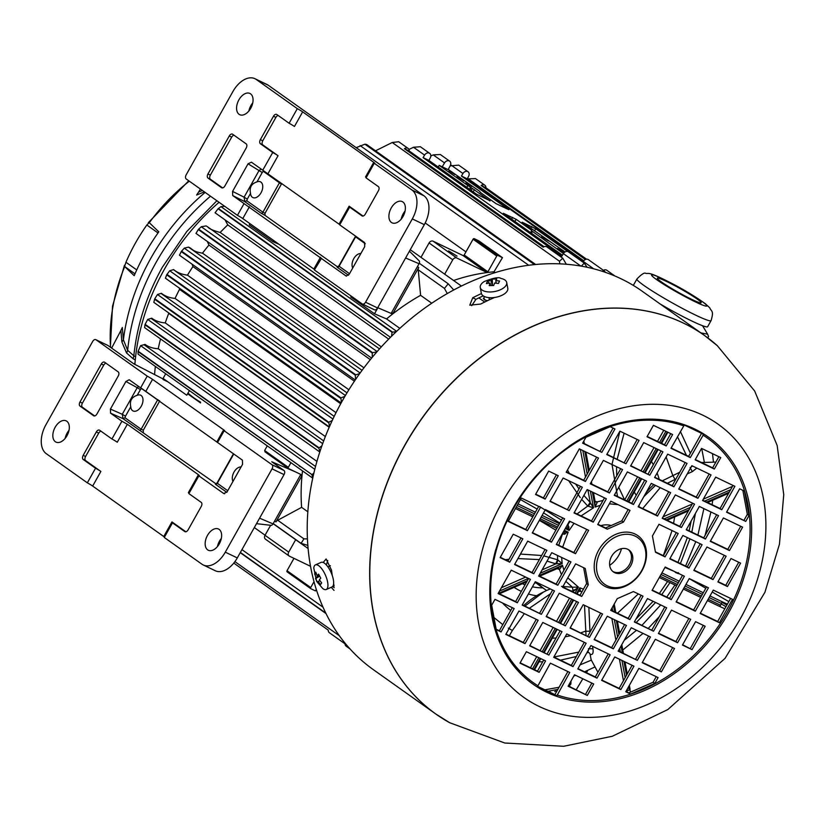 <?xml version="1.0" encoding="UTF-8"?>
<svg xmlns="http://www.w3.org/2000/svg" width="825" height="825" viewBox="0 0 825 825"><rect width="100%" height="100%" fill="white"/><g stroke="black" fill="none" stroke-linecap="round" stroke-linejoin="round"><path stroke-width="1.24" d="M134.888 364.403A199.103 156.678 -54.6 0 1 219.079 202.3M307.869 545.397L301.104 543.366L303.909 538.838L307.467 538.911M485.946 187.791L481.13 185.481A3.97 3.125 -54.6 0 1 484.822 185.213A3.97 3.125 -54.6 0 1 485.946 187.791L586.544 259.205M585.42 259.524L481.13 185.481M484.822 185.213L475.499 178.592L467.352 178.891M448.986 170.94L454.771 174.498L448.986 170.94M457.029 176.643L463.97 180.912L457.029 176.643M465.908 182.954L471.694 186.512L465.908 182.954M541.643 236.723L548.584 240.993L541.643 236.723M564.527 252.295L557.442 248.48L564.279 252.502M581.336 266.145L584.255 263.082L568.456 251.873A4.001 3.145 125.4 0 0 563.362 253.636L561.856 256.163L423.07 157.627L424.576 155.11A4.001 3.145 -54.6 0 1 429.681 153.347A4.001 3.145 -54.6 0 1 430.217 157.967L428.918 160.432L423.07 157.627M584.255 263.082L587.08 267.259M563.413 253.553L531.671 230.845L530.65 232.66L531.743 230.371L516.233 219.368L503.405 213.314A67.99 5.62 29.3 0 1 503.343 213.273L562.413 255.214M516.233 219.368L514.81 221.409M614.862 275.983L606.818 270.27A4.001 3.145 125.4 0 0 603.436 270.322M534.322 230.835L535.879 228.886L522.173 222.214L565.032 251.945M567.775 251.532L535.858 228.865A76.601 6.332 29.3 0 1 535.879 228.886M601.972 271.198L604.158 270.847L588.421 259.669A4.001 3.156 125.4 0 0 583.316 261.442L582.904 262.133M604.158 270.847L605.56 272.394M409.231 150.985L404.405 148.675A3.97 3.125 -54.6 0 1 408.097 148.407A3.97 3.125 -54.6 0 1 409.231 150.985L544.067 246.727M559.762 263.835L559.484 261.236L562.774 258.225L546.872 246.933A3.97 3.125 125.4 0 0 543.19 247.201L404.405 148.675M398.712 141.745L392.236 142.498L375.509 150.81M562.774 258.225L566.321 264.237M534.487 264.588L364.918 144.2L356.183 147.665M535.611 264.474L366.599 144.478L364.949 144.22M224.72 206.302L220.956 206.632L218.078 208.766L215.078 212.788L390.452 337.312M391.545 336.229L392.03 332.269L396.382 331.547M372.261 357.308L372.271 353.038L198.309 229.536L196.01 233.403M388.668 339.116L227.762 224.885A195.102 153.532 -54.6 0 0 220.182 232.464C213.293 230.629 209.189 228.824 207.869 227.04L206.178 225.906L201.31 226.762L198.639 229.164L372.591 352.667L376.839 351.924M370.343 359.648L208.942 245.056A195.102 153.532 -54.6 0 0 202.486 253.172C191.947 251.419 193.04 249.047 188.523 247.118L184.274 248.16L181.252 251.584L179.468 255.214M355.616 379.428L355.204 375.086L359.731 373.55M354.41 381.222L192.937 266.578A195.102 153.532 -54.6 0 0 187.481 275.168C181.809 274.447 177.189 272.59 173.621 269.6L169.682 270.755L166.691 274.818L165.433 278.211L341.158 402.961M341.385 402.548L340.911 397.856L344.891 396.392M340.704 403.776L179.53 289.348A195.102 153.532 -54.6 0 0 175.065 298.413C169.599 297.918 165.031 296.206 161.37 293.287L157.482 294.504L154.791 298.733L153.801 302.332L329.34 426.958M329.474 426.649L328.752 422.235L332.269 420.461M319.914 451.729L318.924 448.295L144.973 324.792L144.623 327.618L319.822 452.007M329.196 427.288L168.713 313.356A195.102 153.532 -54.6 0 0 165.258 322.905C159.782 322.482 155.286 320.915 151.779 318.192L147.716 319.44L145.118 324.328L319.079 447.831L321.905 445.851M160.524 338.91A195.102 153.532 -54.6 0 0 158.245 348.748C152.996 348.459 148.603 347.005 145.066 344.407L140.601 345.654L138.136 351.223L312.087 474.726L313.964 472.828M312.087 474.726L138.053 351.636L138.074 354.142L312.747 478.16M312.819 477.83L312.005 475.128M179.53 289.348L179.283 288.049M208.942 245.056L207.271 241.426M227.762 224.885L225.05 219.883M431.733 303.218L420.595 295.319A195.102 153.532 125.4 0 0 386.554 318.924L399.826 328.35M385.574 311.035L390.576 313.17M391.648 312.541L392.948 313.459L418.729 267.527L417.429 266.599M420.595 295.319L418.254 269.837A3.362 2.65 -54.6 0 1 418.729 267.527M392.948 313.459A1.011 0.794 -54.6 0 1 391.731 313.995M378.046 307.828A1.011 0.794 125.4 0 0 377.561 308.313L377.417 308.21M351.254 296.144L350.8 296.959L374.498 313.778L377.561 308.313M374.498 313.778L386.554 318.924M249.934 223.657L249.253 224.864L272.951 241.684L273.632 240.477M447.274 293.545L444.438 288.42L418.254 269.837M444.438 288.42L448.233 283.8L453.719 289.967M278.922 244.241L272.951 241.684M457.05 256.111L448.604 250.913L457.05 256.111M444.685 274.178L452.76 259.782A3.362 2.65 -54.6 0 1 456.802 258.008L486.688 272.343A1.011 0.794 125.4 0 0 487.895 271.817L496.753 256.028A1.011 0.794 -54.6 0 1 497.97 255.492L502.456 257.647L478.768 240.828L474.272 238.672A1.011 0.794 125.4 0 0 473.065 239.209L464.207 254.987A1.011 0.794 -54.6 0 1 462.99 255.523L433.115 241.189A3.362 2.65 125.4 0 0 429.072 242.963L420.998 257.359M495.134 272.601L494 271.796L502.456 257.647M494 271.796A195.102 153.532 125.4 0 0 453.575 280.49M465.95 251.883L425.205 222.956M420.379 146.747L413.521 147.263L408.942 149.449M444.541 162.917A4.001 3.156 -54.6 0 1 449.646 161.143A4.001 3.156 -54.6 0 1 450.254 165.66L448.15 169.661L442.21 166.805L444.541 162.917L433.228 154.883L430.805 156.018M449.646 161.143L440.313 154.512L433.228 154.883M458.721 165.134L450.12 165.897M462.949 173.518A4.001 3.145 -54.6 0 1 468.043 171.744A4.001 3.145 -54.6 0 1 468.641 176.251L467.28 178.839L461.433 176.034L462.949 173.518L451.378 165.309M480.14 192.277L495.98 203.61L508.798 209.663A76.601 6.332 29.3 0 1 508.87 209.705L461.433 176.034M448.264 169.434L479.748 191.39L480.315 192.472M469.549 189.276L470.59 187.419L439.178 165.361L442.21 166.805M439.178 165.361L438.23 167.042M489.947 200.96L472.302 188.399L471.168 190.431M474.53 189.76L473.076 191.782M428.918 160.432L476.345 194.102L490.04 200.764M467.28 178.839L583.419 261.288M470.59 187.419L472.302 188.399M345.046 643.851A4.001 3.145 125.4 0 0 346.191 646.212L350.058 648.966M233.784 563.083L328.278 630.166A3.97 3.125 125.4 0 0 329.402 632.744L345.139 643.923L344.438 642.397M346.088 644.408L345.139 643.913M325.823 613.13L240.364 552.451M293.958 558.35L287.028 570.714A1.011 0.794 125.4 0 0 287.255 571.942L310.778 588.637M316.274 589.318L315.439 590.917L310.942 588.761A1.011 0.794 -54.6 0 1 310.716 587.534L314.026 581.646M310.561 566.311L289.472 556.194A3.362 2.65 -54.6 0 1 289.162 556.019A3.362 2.65 -54.6 0 1 288.709 552.121L295.68 539.705M270.641 525.278L265.021 535.301A3.362 2.65 125.4 0 0 265.475 539.199A3.362 2.65 125.4 0 0 265.774 539.375M254.327 527.567L265.073 535.198M154.564 374.56A195.102 153.532 -54.6 0 1 155.368 366.424M165.701 373.756L163.082 378.427L186.77 395.247L189.389 390.586M267.248 445.851L264.629 450.522L288.317 467.342L290.936 462.67M274.653 521.018L275.952 521.936L301.733 476.004A1.011 0.794 -54.6 0 0 301.507 474.777L288.544 468.559L264.856 451.739L269.455 453.946M301.733 476.004L300.434 475.076M167.908 381.862L163.309 379.644A1.011 0.794 -54.6 0 1 163.082 378.427M174.023 377.169L176.674 378.582M275.952 521.936A3.362 2.65 -54.6 0 1 277.726 520.255L301.61 507.354L307.859 511.789M302.517 470.9A195.102 153.532 125.4 0 0 301.61 507.354M301.909 467.497L299.258 466.084M288.317 467.342A1.011 0.794 125.4 0 0 288.544 468.559M303.909 538.838L277.726 520.255M142.756 354.967L143.292 355.07A197.67 155.554 -54.6 0 1 143.313 354.905M149.758 359.473L143.292 355.07M197.722 393.989L200.362 395.402M278.211 450.677L275.571 449.264M192.937 266.578L192.101 264.186M565.187 533.971L566.342 531.919M567.889 529.155L569.095 527.02M658.041 279.293A25.162 2.083 -150.7 0 1 657.288 278.149A25.162 2.083 -150.7 0 1 680.254 288.647A25.162 2.083 -150.7 0 1 701.178 302.775A25.162 2.083 -150.7 0 1 681.636 294.164A25.162 2.083 -150.7 0 1 658.041 279.293M633.518 285.532A42.518 3.517 -150.7 0 1 633.497 285.089L636.91 279.005C641.572 274.168 644.542 272.302 645.81 273.384C649.409 273.9 647.811 270.971 673.21 284.13C684.688 290.142 695.372 296.66 705.272 303.672L709.696 307.756C711.387 311.809 714.13 310.396 711.067 320.626A42.518 3.517 -150.7 0 1 678.037 306.075A42.518 3.517 -150.7 0 1 638.168 280.943A42.518 3.517 -150.7 0 1 636.91 279.005M711.067 320.626L707.654 326.7A42.518 3.517 -150.7 0 1 660.021 303.889M702.529 325.71L707.613 334.177L708.562 336.487L707.788 337.868M707.613 334.177L700.879 332.898M145.262 253.172A183.191 144.158 125.4 0 0 134.197 275.694L124.596 266.465L125.947 262.257A164.825 129.711 -54.6 0 1 135.393 243.148A164.825 129.711 -54.6 0 1 146.84 225.008L149.212 222.616L158.802 231.846A183.191 144.158 125.4 0 0 145.262 253.172M205.136 192.411A191.379 150.604 125.4 0 0 150.738 258.411A191.379 150.604 125.4 0 0 123.399 339.797L127.648 350.336L133.846 355.802M204.383 191.864L196.639 195.04L198.567 192.091L202.403 190.462M216.892 200.743L186.801 231.485L162.339 267.259C146.448 295.835 136.95 325.349 133.846 355.812L133.114 358.751L126.514 352.935L121.883 341.921L120.904 330.485L122.317 327.484L123.399 339.797M134.31 364.103L135.022 362.732M133.846 355.812L135.599 356.792M121.883 341.921L123.358 340.013M120.904 330.485L111.643 348.109M200.392 189.038L198.567 192.091M280.448 287.853A30.607 24.09 125.4 0 0 280.242 287.1M276.22 284.852A30.607 24.09 125.4 0 0 276.014 284.099M188.75 180.768L148.325 222.688L149.212 222.616M249.954 266.197A40.538 31.897 -54.6 0 1 250.501 265.98M290.472 294.36A40.538 31.897 -54.6 0 1 290.452 294.948M232.619 134.238L246.159 143.859A3.362 2.052 115.6 0 1 246.211 147.984L224.885 185.986A3.362 2.052 115.6 0 1 221.739 187.811A3.362 2.052 115.6 0 1 221.554 187.708L208.013 178.097A3.362 2.052 115.6 0 1 207.962 173.972L229.288 135.96A3.362 2.052 115.6 0 1 232.433 134.135A3.362 2.052 115.6 0 1 232.619 134.238M222.626 187.914L210.406 179.242A3.362 2.052 115.6 0 1 210.354 175.117L231.691 137.115A3.362 2.052 115.6 0 1 233.949 135.187M314.593 269.6A6.724 0.557 29.3 0 0 313.851 269.043L242.777 218.573A6.724 0.557 29.3 0 0 237.445 215.346L186.213 178.973A3.362 2.052 115.6 0 1 186.161 174.848L232.918 91.534A23.543 14.396 115.6 0 1 254.946 78.715A23.543 14.396 115.6 0 1 256.255 79.478L297.32 108.642A6.724 0.557 -150.7 0 1 302.651 111.87L373.735 162.329A6.724 0.557 -150.7 0 1 374.798 163.329A6.724 0.557 -150.7 0 1 374.261 163.267L366.063 177.88L378.366 186.615A3.362 2.052 115.6 0 1 378.417 190.74L365.289 214.129A3.362 2.052 115.6 0 1 362.144 215.954A3.362 2.052 115.6 0 1 361.958 215.851L349.656 207.116L339.704 224.864L364.578 242.519L364.722 246.634L349.233 274.22L346.149 276.035L232.722 195.566L244.798 201.63L244.097 197.185L247.314 199.103L246.799 200.743L244.798 201.63L260.927 213.087A1.681 1.32 125.4 0 0 262.928 212.19L265 213.324L265.031 215.387L337.507 266.836M232.722 195.566L232.578 191.4L248.057 163.804L251.419 162.185L339.797 224.678M265.031 215.387L260.927 213.087M374.261 163.267L411.953 190.018A23.543 14.396 115.6 0 1 412.314 218.893L365.558 302.208A3.362 2.052 115.6 0 1 362.412 304.043A3.362 2.052 115.6 0 1 362.227 303.93L314.387 269.971L321.513 258.266M237.445 215.346L244.035 203.6M419.007 260.7A2.465 1.506 -64.4 0 1 419.131 260.803A2.465 1.506 -64.4 0 1 419.048 263.722L391.153 313.418L377.716 307.694M254.946 78.715L266.949 84.47A23.543 14.396 115.6 0 1 268.249 85.233L423.947 195.773A23.543 14.396 115.6 0 1 424.318 224.648L377.561 307.962A3.362 2.052 115.6 0 1 374.416 309.798A3.362 2.052 115.6 0 1 374.23 309.684L362.618 304.116M267.97 173.673L278.046 155.719A6.724 0.557 29.3 0 0 272.714 152.491L260.411 143.756A3.362 2.052 115.6 0 1 260.36 139.631L273.488 116.242A3.362 2.052 115.6 0 1 276.633 114.407A3.362 2.052 115.6 0 1 276.818 114.52L289.121 123.255A6.724 0.557 -150.7 0 1 294.453 126.483L302.651 111.87M289.121 123.255L297.32 108.642M278.046 155.719L262.814 144.911A3.362 2.052 115.6 0 1 262.762 140.786L275.89 117.398A3.362 2.052 115.6 0 1 278.149 115.469M349.656 207.116A6.724 0.557 29.3 0 0 350.192 207.178A6.724 0.557 29.3 0 0 349.13 206.188L339.054 224.132M363.031 216.057L349.13 206.188M373.735 162.329L365.537 176.952A6.724 0.557 -150.7 0 1 366.269 177.519M262.752 170.228L272.714 152.491M250.738 108.271A11.777 7.198 115.6 0 1 239.724 114.685A11.777 7.198 115.6 0 1 238.332 100.949A11.777 7.198 115.6 0 1 249.913 93.452A11.777 7.198 115.6 0 1 250.738 108.271M403.064 216.408A11.777 7.198 115.6 0 1 392.04 222.822A11.777 7.198 115.6 0 1 390.648 209.096A11.777 7.198 115.6 0 1 402.229 201.589A11.777 7.198 115.6 0 1 403.064 216.408M263.577 170.754L262.247 172.487L259.029 170.569L261.133 169.073M281.872 183.532L281.366 184.161L279.438 182.779A1.681 1.32 125.4 0 0 279.685 181.985M352.729 267.991A8.745 5.352 115.6 0 1 353.77 258.648A8.745 5.352 115.6 0 1 360.824 253.574M365.289 243.736L355.596 236.847L339.085 266.269L349.542 273.683M339.467 266.186L339.085 266.269A1.681 1.32 -54.6 0 1 337.085 267.156L348.47 275.241M265 213.324L281.366 184.161M256.967 181.892A8.745 5.352 115.6 0 1 260.411 181.799A8.745 5.352 115.6 0 1 260.896 182.078A8.745 5.352 115.6 0 1 261.247 192.4A8.745 5.352 115.6 0 1 252.852 197.567A8.745 5.352 115.6 0 1 250.522 193.38C249.284 187.461 251.429 183.624 256.967 181.892L262.247 172.487M405.075 211.035A11.777 7.198 -64.4 0 0 401.198 219.13M252.759 102.898A11.777 7.198 -64.4 0 0 248.872 110.993M609.675 565.321A23.884 18.789 125.4 0 0 621.503 548.656A23.884 18.789 -54.6 0 1 609.675 565.321M611.15 525.535A23.884 18.789 125.4 0 0 600.796 525.659A23.884 18.789 -54.6 0 1 611.15 525.535M295.195 298.32A31.958 25.152 -54.6 0 1 295.907 298.227M319.873 315.233A31.958 25.152 -54.6 0 1 320.007 315.944M319.925 580.676L318.202 581.429L320.512 584.595L321.657 582.935L319.347 579.769L320.77 578.17L318.563 574.128L317.14 575.726L315.769 572.148L314.624 573.808L315.996 577.387L319.44 575.871M316.346 573.911L314.624 573.808M319.636 576.232L315.511 578.572L317.718 582.615L318.202 581.429M318.955 574.932L317.14 575.726M326.236 589.514L331.949 587.008A13.458 5.032 -113.7 0 0 331.155 572.663A13.458 5.032 -113.7 0 0 321.142 562.361L315.428 564.867A13.458 5.032 -113.7 0 0 313.778 568.054L316.614 581.357L322.781 588.565A13.458 5.032 -113.7 0 0 326.236 589.514A13.458 5.032 -113.7 0 0 325.442 575.169A13.458 5.032 -113.7 0 0 315.428 564.867M315.511 578.572L315.996 577.387M327.772 560.474L326.349 564.939M323.183 562.464L326.123 558.968L331.557 570.271A232.103 182.645 125.4 0 0 332.258 575.499M494.598 297.464A232.103 182.645 125.4 0 0 480.655 304.054L469.786 305.178L472.715 297.773A232.103 182.645 -54.6 0 1 481.408 293.566M472.715 297.773L475.932 299.32L471.714 305.673M483.233 295.866A228.731 180.005 125.4 0 0 475.932 299.32M537.446 686.678L550.388 663.166L569.745 672.447L556.792 695.96L537.446 686.678M567.878 671.55L554.926 694.629L556.792 695.96M554.926 694.629L537.518 686.287M562.732 517.894L549.78 540.973L532.445 532.661M551.471 542.169L532.269 532.96L545.397 509.582L564.599 518.791L551.471 542.169L549.78 540.973M553.678 657.319L566.796 633.93L586.152 643.211L573.024 666.6L553.678 657.319M584.286 642.324L571.333 665.404L573.024 666.6M571.333 665.404L553.843 657.009L578.799 652.101M676.118 601.961L689.246 578.572L708.438 587.782L695.32 611.17L676.118 601.961M706.582 586.884L693.629 609.964L695.32 611.17M693.629 609.964L676.294 601.652M652.07 590.422L665.187 567.033L684.389 576.242L671.261 599.631L652.07 590.422M682.523 575.355L669.57 598.434L671.261 599.631M669.57 598.434L652.235 590.112M586.781 529.433L573.829 552.513L556.493 544.191M575.52 553.709L556.328 544.5L569.446 521.111L588.648 530.32L575.52 553.709L573.829 552.513M628.289 549.553A13.458 10.591 -54.6 0 1 628.485 566.146A13.458 10.591 -54.6 0 1 612.758 571.436M627.763 549.285A13.458 10.591 -54.6 0 1 628.99 550.007A13.458 10.591 -54.6 0 1 629.836 567.105A13.458 10.591 -54.6 0 1 613.418 571.942A13.458 10.591 -54.6 0 1 612.067 555.596A13.458 10.591 -54.6 0 1 627.763 549.285M635.147 536.126A28.597 22.502 -54.6 0 1 631.898 581.873A28.597 22.502 -54.6 0 1 596.568 564.929A28.597 22.502 -54.6 0 1 635.147 536.126M635.126 534.064A30.277 23.822 -54.6 0 1 631.682 582.502A30.277 23.822 -54.6 0 1 594.268 564.558A30.277 23.822 -54.6 0 1 635.126 534.064M610.83 501.177L630.022 510.386L623.463 522.081L607.303 529.176L597.702 524.566L610.83 501.177M623.463 522.081L621.772 520.884L605.612 527.969L607.303 529.176M605.612 527.969L597.877 524.257M628.155 509.489L621.772 520.884M676.325 532.599L663.372 555.679L665.063 556.875L655.473 552.276L652.431 535.972L658.989 524.288L678.191 533.497L665.063 556.875M663.372 555.679L655.39 551.842M641.149 595.289L628.196 618.368L610.861 610.057M629.887 619.565L610.686 610.356L617.255 598.661L633.414 591.577L643.015 596.176L629.887 619.565L628.196 618.368M585.245 568.477L588.287 584.77L581.718 596.465L562.526 587.256L575.644 563.867L585.245 568.477M588.287 584.77L586.585 583.574L580.027 595.258L562.691 586.946M580.027 595.258L581.718 596.465M583.636 567.703L586.585 583.574M716.678 514.748L703.725 537.828L705.416 539.024L686.225 529.815L699.342 506.437L718.544 515.635L705.416 539.024M703.725 537.828L686.39 529.516M700.219 543.778L687.266 566.857L688.968 568.064L669.766 558.855L682.883 535.466L692.247 539.952L702.085 544.675L688.968 568.064M687.266 566.857L669.941 558.546M653.534 631.187L634.342 621.978L647.46 598.589L666.662 607.798L653.534 631.187L634.507 621.668M664.795 606.911L651.843 629.991M637.343 660.351L618.142 651.142L631.259 627.753L650.461 636.962L637.343 660.351L618.317 650.832M648.594 636.065L635.642 659.144M624.597 624.556L611.645 647.635L594.309 639.323M613.336 648.832L594.144 639.623L607.262 616.244L626.464 625.453L613.336 648.832L611.645 647.635M589.432 637.364L570.075 628.083L583.203 604.694L602.549 613.986L589.432 637.364L570.25 627.784M600.693 613.088L587.74 636.168M565.362 625.824L546.171 616.615L559.288 593.227L578.49 602.436L565.362 625.824L546.336 616.306M576.623 601.549L563.671 624.628M522.173 605.107L535.291 581.718L554.493 590.927L541.365 614.316L522.173 605.107M541.365 614.316L522.338 604.797M552.626 590.03L539.674 613.109M538.622 576.077L551.75 552.688L570.952 561.897L557.824 585.276L538.622 576.077M569.085 561L556.132 584.079L538.797 575.768M556.132 584.079L557.824 585.276M574.056 512.944L587.173 489.555L606.375 498.764L593.247 522.153L574.056 512.944M604.508 497.877L591.556 520.957L593.247 522.153M591.556 520.957L574.221 512.634M603.374 460.402L622.576 469.611L609.448 492.999L590.246 483.79L603.374 460.402M620.709 468.713L607.757 491.793L609.448 492.999M607.757 491.793L590.422 483.481M627.371 471.91L646.573 481.119L633.445 504.508L614.254 495.299L627.371 471.91M644.707 480.222L631.754 503.302L633.445 504.508M631.754 503.302L614.419 494.99M668.766 491.762L655.823 514.852L657.515 516.048L638.158 506.767L651.286 483.378L670.632 492.659L657.515 516.048M655.823 514.852L638.333 506.457M687.431 516.811L681.419 527.515L662.217 518.306L675.345 494.918L694.547 504.127L687.431 516.811M692.68 503.24L679.728 526.319L662.393 517.997M679.728 526.319L681.419 527.515M654.565 477.531L667.693 454.142L687.039 463.423L673.912 486.812L654.565 477.531M685.173 462.536L672.22 485.616L654.741 477.221M672.22 485.616L673.912 486.812M590.917 645.552L610.118 654.761L596.991 678.14L577.799 668.931L590.917 645.552M608.252 653.864L595.299 676.943L577.964 668.632M595.299 676.943L596.991 678.14M614.759 656.978L633.961 666.188L620.833 689.576L601.631 680.367L614.759 656.978M632.094 665.301L619.142 688.38L620.833 689.576M619.142 688.38L601.807 680.058M642.19 662.671L655.318 639.292L674.52 648.491L661.392 671.88L642.19 662.671M672.653 647.604L659.701 670.684L642.366 662.372M659.701 670.684L661.392 671.88M671.519 610.129L690.711 619.338L677.593 642.727L658.391 633.518L671.519 610.129M688.854 618.441L675.902 641.52L658.567 633.208M675.902 641.52L677.593 642.727M682.44 645.057L695.568 621.668L705.169 626.268L692.041 649.657L682.44 645.057M692.041 649.657L682.615 644.748M703.302 625.381L690.35 648.46M700.167 613.501L713.295 590.112L732.497 599.321L719.369 622.71L700.167 613.501M730.63 598.424L717.678 621.503L719.369 622.71M717.678 621.503L700.342 613.192M738.726 562.248L725.773 585.327L718.039 581.615M727.464 586.534L717.874 581.924L730.991 558.535L740.592 563.145L727.464 586.534L725.773 585.327M693.815 570.395L706.942 547.006L726.144 556.215L713.017 579.604L693.815 570.395M724.278 555.318L711.325 578.397L693.99 570.085M711.325 578.397L713.017 579.604M710.273 541.355L723.401 517.966L742.593 527.175L729.475 550.564L710.273 541.355M740.737 526.278L727.784 549.368L710.449 541.045M727.784 549.368L729.475 550.564M733.023 485.44L720.07 508.52L702.735 500.208M721.762 509.716L702.57 500.507L715.688 477.128L734.889 486.338L721.762 509.716L720.07 508.52M678.727 489.081L691.855 465.692L711.047 474.901L697.929 498.29L678.727 489.081M709.18 474.004L696.228 497.083L678.903 488.771M696.228 497.083L697.929 498.29M649.791 475.2L630.599 465.991L643.717 442.602L662.918 451.811L649.791 475.2L630.764 465.682M661.052 450.914L648.099 473.993M625.958 463.763L606.757 454.554L619.884 431.166L639.076 440.375L625.958 463.763L606.932 454.245M637.209 439.488L624.257 462.567M596.661 457.174L583.708 480.253L585.399 481.46L566.197 472.251L579.325 448.862L598.517 458.071L585.399 481.46M583.708 480.253L566.373 471.941M569.198 510.613L549.997 501.404L563.124 478.026L582.326 487.235L569.198 510.613L550.172 501.105M580.46 486.338L567.507 509.417M556.401 474.798L543.448 497.877L545.15 499.084L535.549 494.474L548.666 471.085L558.267 475.695L545.15 499.084M543.448 497.877L535.714 494.165M538.673 506.354L525.721 529.433L508.396 521.122M527.423 530.64L508.221 521.431L521.338 498.042L540.54 507.251L527.423 530.64L525.721 529.433M513.243 534.218L522.844 538.818L509.716 562.207L500.125 557.607L513.243 534.218M520.977 537.921L508.025 561.01L500.29 557.298M508.025 561.01L509.716 562.207M545.036 549.46L532.084 572.54L514.748 564.228M533.775 573.746L514.573 564.537L527.701 541.148L546.893 550.357L533.775 573.746L532.084 572.54M528.577 578.5L515.625 601.58L498.29 593.268M517.316 602.776L498.114 593.567L511.242 570.178L530.444 579.387L517.316 602.776L515.625 601.58M518.946 611.026L538.148 620.235L525.02 643.624L505.828 634.415L518.946 611.026M536.281 619.338L523.328 642.417L505.993 634.105M523.328 642.417L525.02 643.624M542.788 622.462L561.99 631.672L548.862 655.06L529.66 645.851L542.788 622.462M548.862 655.06L529.836 645.542M560.123 630.774L547.171 653.854M703.622 434.321L690.319 457.576L670.972 448.295L684.265 425.03L703.622 434.321M701.57 433.321L688.627 456.38L690.319 457.576M742.851 490.328L747.326 514.346L749.018 515.553L745.738 521.4L726.536 512.191L739.664 488.802L744.459 491.102L749.018 515.553M745.738 521.4L726.712 511.882M747.326 514.346L744.047 520.193M695.135 459.845L701.549 448.398L720.751 457.607L714.326 469.054L695.135 459.845M718.884 456.72L712.635 467.847L695.3 459.535M712.635 467.847L714.326 469.054M638.89 668.374L658.092 677.583L654.813 683.43L630.568 694.062L625.773 691.762L638.89 668.374M656.226 676.686L653.122 682.234L628.877 692.866L630.568 694.062M628.877 692.866L625.938 691.453M653.122 682.234L654.813 683.43M587.297 695.434L568.095 686.225L574.509 674.778L593.711 683.987L587.297 695.434L568.27 685.915M591.845 683.1L585.595 694.227M601.817 452.368L582.625 443.159L585.905 437.312L610.149 426.68L614.945 428.979L601.817 452.368L582.79 442.85M613.078 428.093L600.126 451.172M647.006 436.755L653.421 425.318L672.623 434.528L666.198 445.964L647.006 436.755M670.756 433.63L664.507 444.768L666.198 445.964M664.507 444.768L647.171 436.446M496.248 629.64L491.69 605.199L494.979 599.352L514.171 608.561L501.053 631.94L496.248 629.64M512.304 607.664L499.362 630.743L496.165 629.217M499.362 630.743L501.053 631.94M543.716 660.01L537.467 671.148L539.158 672.344L519.967 663.135L526.381 651.698L545.583 660.908L539.158 672.344M537.467 671.148L520.132 662.826M688.627 456.38L671.137 447.996M702.766 415.171A167.619 131.907 -54.6 0 1 683.708 683.347A167.619 131.907 -54.6 0 1 476.572 584.007A167.619 131.907 -54.6 0 1 702.766 415.171M442.643 718.565A232.103 182.645 -54.6 0 1 435.889 714.058L373.447 669.725A232.103 182.645 -54.6 0 1 350.192 387.678A232.103 182.645 -54.6 0 1 621.008 278.757A232.103 182.645 -54.6 0 1 642.17 291.215L704.622 335.558L717.327 345.696L754.669 391.019L777.16 445.5L783.75 494.66L779.439 544.222L764.919 592.288L725.082 658.329L667.807 709.572L612.284 736.271L563.619 746.285L504.766 743.016L449.656 722.71A232.093 182.645 -54.6 0 1 407.457 440.828A232.093 182.645 -54.6 0 1 683.574 323.183A232.093 182.645 -54.6 0 1 717.348 345.706M581.099 681.646L577.448 687.741M331.227 587.317L334.032 590.38M555.751 690.979L554.72 691.597M333.62 583.626A232.103 182.645 125.4 0 0 334.073 585.987L329.103 588.256M491.215 280.644L487.544 281.16L486.915 282.294L486.399 283.594L490.071 283.068L489.194 285.574L493.701 285.522L494.567 283.016L498.413 283.449L499.568 281.026L495.722 280.593L496.774 279.036L492.267 279.087L491.215 280.644L492.123 285.491M487.544 281.16L489.06 283.15M490.411 284.924L490.854 285.502M492.473 285.491L492.267 279.087M480.263 287.482L481.336 293.246A13.458 6.6 -10.6 0 0 495.773 297.278A13.458 6.6 -10.6 0 0 507.787 288.317L506.715 282.552A13.458 6.6 -10.6 0 0 500.919 278.438C499.104 276.839 493.525 277.881 484.182 281.552A13.458 6.6 -10.6 0 0 480.624 285.172A13.458 6.6 -10.6 0 0 480.263 287.482A13.458 6.6 -10.6 0 0 494.701 291.514A13.458 6.6 -10.6 0 0 506.715 282.552M496.196 283.13L495.722 280.593M490.524 285.512L490.071 283.068M334.084 586.08L333.166 585.657M587.864 670.333L586.451 672.695M582.821 678.769L576.252 689.741M569.559 686.317L570.488 686.977M332.619 586.523L334.218 587.668M478.851 297.897L484.677 302.032M487.431 300.713L484.172 299.784L484.007 296.33M568.92 686.07L570.828 684.131L571.055 680.934M696.805 468.064L692.361 471.622L690.092 467.569M662.3 480.851L679.728 472.24M576.995 513.965L587.751 506.055L590.133 502.415L593.505 507.787L587.802 506.117A3.362 2.124 -43.5 0 0 590.246 502.528L587.895 489.906M595.083 501.476L595.176 501.59A3.362 2.145 -42.4 0 0 597.413 501.899L595.165 507.055L594.773 500.548M563.65 531.434L568.167 532.135L562.526 534.301M556.679 568.425L562.495 565.28L559.484 569.487A3.362 2.248 -71 0 0 558.35 568.136A3.362 2.248 -71 0 0 558.092 568.074M542.097 569.889L555.833 563.867A3.362 2.217 -70 0 0 557.679 559.804L562.176 563.599L555.689 563.805L557.607 559.773L557.504 555.442M577.17 593.154L579.81 587.812L580.46 591.071M626.206 690.979A1.681 0.825 -10.6 0 0 627.598 690.721L629.258 689.989A1.681 0.825 -10.6 0 0 630.063 689.081L629.372 685.348M718.967 606.138L707.417 600.59L718.884 606.086A1.681 1.031 -64.4 0 0 718.967 606.138A1.681 1.031 -64.4 0 0 720.545 605.22L721.493 603.518A1.681 1.031 -64.4 0 0 721.473 601.456L727.423 604.137M715.873 462.093L701.508 462.516M537.663 582.852A67.279 52.944 125.4 0 0 544.706 589.174A67.279 52.944 125.4 0 0 546.645 590.463L543.572 591.979A74.003 45.612 -58.1 0 0 523.72 605.457M524.989 606.066L543.572 591.979M572.385 587.204L578.418 587.142L573.241 591.298L572.323 587.194L565.837 581.347M546.645 590.463L550.347 588.947M561.526 586.389L572.323 587.194M643.82 496.671L655.483 485.399M638.767 506.663L639.416 504.632M674.706 571.601L664.96 567.456M555.854 530.145L539.344 520.358M558.773 545.284L562.836 532.898M617.533 496.485L612.037 464.558M612.057 464.176L619.895 431.176M592.515 646.315L592.948 648.759L588.411 648.77M586.028 635.343L584.502 605.323M724.814 608.788L719.06 606.169M588.565 649.749L587.709 652.596L588.637 652.513A3.362 2.877 -66.5 0 1 590.123 654.338L591.143 659.763L597.929 672.262M601.992 679.738L602.291 680.295M595.186 501.6A3.362 2.145 -42.4 0 1 595.114 501.517L597.352 501.847L603.065 500.435M520.441 554.07L541.643 555.493M543.799 555.875L557.607 559.773M691.061 467.094L692.526 466.012M535.105 582.048A67.279 52.944 125.4 0 0 538.663 584.884L544.706 589.174M636.178 495.412A67.279 52.944 125.4 0 0 634.301 492.04M510.768 610.417A104.28 82.057 -54.6 0 1 502.456 602.941M653.854 484.615A74.003 38.6 -15.9 0 0 645.676 493.371M651.461 461.464A104.28 82.057 -54.6 0 1 653.307 464.722M657.102 473.014A104.28 82.057 -54.6 0 1 659.268 479.397M561.464 574.592L559.412 569.456L556.916 568.59M587.751 506.055L581.687 499.342M580.284 497.619L568.673 480.686M539.509 506.519L561.474 520.132M568.043 524.463L569.116 530.434L565.991 527.278M721.823 602.219L726.897 605.076M566.992 525.504L570.147 521.452M559.412 569.456L558.061 568.085M629.846 688.762L630.372 692.206M582.11 591.546L578.552 591.329M237.291 557.917L225.297 552.162A23.543 14.396 115.6 0 1 203.27 564.981L215.263 570.735A23.543 14.396 -64.4 0 0 237.291 557.917L284.048 474.602A3.362 2.052 -64.4 0 0 283.996 470.477L272.002 464.722L224.163 430.753L217.563 442.499L242.416 460.144L242.56 464.31L227.081 491.906L223.719 493.525L224.658 493.783M217.449 546.552A11.777 7.198 115.6 0 1 221.337 538.447M219.316 543.83A11.777 7.198 115.6 0 1 208.302 550.244A11.777 7.198 115.6 0 1 206.91 536.508A11.777 7.198 115.6 0 1 218.491 529.011A11.777 7.198 115.6 0 1 219.316 543.83M127.349 424.267L117.274 442.21A6.724 0.557 29.3 0 0 111.942 438.983L121.904 421.235L127.349 424.267L198.423 474.726L199.444 475.808L198.846 475.86L223.719 493.525M198.846 475.86L188.884 493.608L201.187 502.343A3.362 2.052 115.6 0 1 201.238 506.468L188.11 529.856A3.362 2.052 115.6 0 1 184.965 531.682A3.362 2.052 115.6 0 1 184.779 531.578L185.171 531.764M162.938 378.881L133.794 363.835L107.992 345.51A3.362 2.052 -64.4 0 0 107.807 345.407L95.803 339.653A3.362 2.052 115.6 0 0 92.658 341.478L45.901 424.793A23.543 14.396 115.6 0 0 46.262 453.668L87.337 482.831A6.724 0.557 -150.7 0 1 92.668 486.059L163.742 536.528L171.951 521.916A6.724 0.557 -150.7 0 1 173.013 522.906A6.724 0.557 -150.7 0 1 172.477 522.844L184.779 531.578M172.477 522.844L164.278 537.457L201.96 564.217A23.543 14.396 115.6 0 0 203.27 564.981M225.297 552.162L272.054 468.847A3.362 2.052 115.6 0 0 272.002 464.722M79.994 401.992L101.32 363.99A3.362 2.052 115.6 0 1 104.476 362.154A3.362 2.052 115.6 0 1 104.662 362.268L118.202 371.879A3.362 2.052 115.6 0 1 118.253 376.004L96.927 414.006A3.362 2.052 115.6 0 1 93.772 415.841A3.362 2.052 115.6 0 1 93.586 415.728L80.046 406.117A3.362 2.052 115.6 0 1 79.994 401.992L82.397 403.147A3.362 2.052 -64.4 0 0 82.448 407.272L94.658 415.934M87.337 482.831L95.535 468.218L83.232 459.484A3.362 2.052 115.6 0 1 83.181 455.359L85.583 456.503A3.362 2.052 -64.4 0 0 85.635 460.628L100.867 471.446L92.668 486.059M111.942 438.983L99.639 430.248A3.362 2.052 115.6 0 0 99.454 430.134A3.362 2.052 115.6 0 0 96.308 431.97L83.181 455.359M215.923 483.79L123.059 418.677L124.987 417.749L125.483 416.192L122.265 414.284L123.059 418.677L110.56 413.181L121.904 421.235M110.56 413.181L110.416 409.076L122.265 414.284L137.208 387.668L140.425 389.575L141.518 388.348M138.559 386.409L137.208 387.668L125.905 381.49L110.416 409.076M125.905 381.49L129.174 379.758M217.563 442.499L129.319 379.84M140.621 387.874L147.211 376.128L95.989 339.756L107.992 345.51M67 435.693A11.777 7.198 115.6 0 1 55.987 442.097A11.777 7.198 115.6 0 1 54.584 428.371A11.777 7.198 115.6 0 1 66.175 420.874A11.777 7.198 115.6 0 1 67 435.693M105.982 363.206A3.362 2.052 -64.4 0 0 103.723 365.135L82.397 403.147M65.134 438.415A11.777 7.198 115.6 0 1 69.022 430.31M100.97 431.186A3.362 2.052 -64.4 0 0 98.711 433.125L85.583 456.503M95.535 468.218A6.724 0.557 -150.7 0 1 100.867 471.446M163.742 536.528A6.724 0.557 -150.7 0 1 164.484 537.096M171.951 521.916L185.852 531.785M189.09 493.237A6.724 0.557 29.3 0 0 188.358 492.68L198.423 474.726M283.996 470.477L271.734 461.763L295.35 471.828M187.615 393.752L200.527 402.92M224.163 430.753A6.724 0.557 29.3 0 0 224.689 430.815A6.724 0.557 29.3 0 0 223.627 429.825L152.542 379.356A6.724 0.557 29.3 0 0 147.211 376.128M130.762 406.787A8.745 5.352 -64.4 0 0 132.608 410.695A8.745 5.352 -64.4 0 0 133.093 410.974A8.745 5.352 -64.4 0 0 141.694 405.405A8.745 5.352 -64.4 0 0 140.652 395.206A8.745 5.352 -64.4 0 0 137.208 395.299C131.67 397.042 129.515 400.868 130.762 406.787L125.483 416.192M139.208 430.145A1.681 1.32 125.4 0 0 141.147 429.217L143.303 430.186L143.323 432.259M241.065 466.981A8.745 5.352 -64.4 0 0 234.011 472.055A8.745 5.352 -64.4 0 0 232.97 481.398M300.795 474.437L273.034 523.896A2.465 1.506 115.6 0 1 271.033 525.329L256.513 523.669M226.813 492.329L215.366 484.213A1.681 1.32 125.4 0 0 217.305 483.285L217.769 483.058M159.72 400.95L157.647 399.805A1.681 1.32 125.4 0 0 157.771 399.558M159.668 401.032L143.303 430.186M564.527 531.63A102.599 62.731 -64.4 0 0 564.187 534.342M567.528 528.784A102.599 62.731 115.6 0 1 568.281 524.659M583.77 260.803L467.971 178.592M580.852 266.062L563.362 253.636M511.655 219.172L512.665 217.367M531.517 233.279L532.465 231.588M530.784 228.329L531.785 226.535M593.701 268.816L583.316 261.442M559.484 261.236L392.236 142.498M528.67 265.248L360.123 145.592M218.078 208.766L392.03 332.269M218.388 208.477L392.339 331.98M220.956 206.632L396.608 331.341M201.31 226.762L377.128 351.584M181.252 251.584L355.204 375.086M181.552 251.151L355.513 374.653M166.691 274.818L340.653 398.32M166.959 274.354L340.911 397.856M169.682 270.755L345.407 395.515M154.584 299.217L328.536 422.72M154.791 298.733L328.752 422.235M157.482 294.504L332.929 419.059M161.092 293.483L334.207 416.388M147.716 319.44L322.688 443.654M151.357 318.574L323.689 440.932M140.601 345.654L314.81 469.343M144.458 345.036L315.552 466.496M158.245 348.748L316.944 461.412M165.258 322.905L325.359 436.569M175.065 298.413L336.033 412.686M187.481 275.168L348.892 389.761M173.487 269.672L346.995 392.855M202.486 253.172L363.959 367.806M188.502 247.129L362.062 370.343M184.274 248.16L360.123 373.003M220.182 232.464L381.336 346.871M207.869 227.04L379.51 348.892M473.065 239.209L496.753 256.028M474.272 238.672L497.97 255.492M464.207 254.987L487.895 271.817M462.99 255.523L486.688 272.343M433.115 241.189L456.802 258.008M429.072 242.963L452.76 259.782M424.576 155.11L413.521 147.263M466.795 187.327L467.744 185.635M339.405 635.797L234.919 561.619M323.07 607.241L241.942 549.636M287.028 570.714L310.716 587.534M265.021 535.301L288.709 552.121M652.482 276.365A31.752 2.63 -150.7 0 1 686.317 291.493A31.752 2.63 -150.7 0 1 698.899 303.517A31.752 2.63 -150.7 0 1 652.482 276.365M124.719 266.578A168.857 132.877 125.4 0 0 110.55 347.335M189.317 181.18A168.857 132.877 125.4 0 0 149.325 222.729M135.269 359.958L133.114 358.751M126.514 352.935A6.724 5.167 144.7 0 0 127.648 350.336A194.318 152.914 125.4 0 1 155.977 262.608A194.318 152.914 125.4 0 1 210.488 196.206M125.947 262.257L136.744 269.919M124.596 266.465L134.991 273.848M263.608 408.447A114.366 89.997 -54.6 0 1 263.031 408.602M200.599 402.177A114.366 89.997 -54.6 0 1 187.997 393.071M162.195 337.012A114.366 89.997 -54.6 0 1 162.154 336.414M152.697 329.711A121.1 95.298 125.4 0 0 152.708 330.278M149.315 327.308A121.1 95.298 125.4 0 0 149.325 327.876M146.84 225.008L158.018 232.949M208.013 178.097L210.406 179.242M207.962 173.972L210.354 175.117M229.288 135.96L231.691 137.115M248.057 163.804L259.029 170.569L244.097 197.185L232.578 191.4M346.51 276.117L345.83 275.87M337.807 267.052L337.085 267.156M242.777 218.573L249.398 206.776M268.249 85.233L256.255 79.478M423.947 195.773L411.953 190.018M273.488 116.242L275.89 117.398M424.318 224.648L412.314 218.893M377.561 307.962L365.558 302.208M320.471 257.245L313.851 269.043M260.36 139.631L262.762 140.786M260.411 143.756L262.814 144.911M246.799 200.743L262.928 212.19L279.438 182.779L263.288 171.311M355.812 236.301A1.681 1.32 -54.6 0 1 355.596 236.847M250.522 193.38L247.314 199.103M419.048 263.722L405.601 257.988M683.595 425.803A150.119 118.13 125.4 0 0 513.253 509.004A150.119 118.13 125.4 0 0 537.766 685.668M557.123 694.949A150.119 118.13 125.4 0 0 727.454 611.748A150.119 118.13 125.4 0 0 702.941 435.084M569.147 446.243A151.501 119.223 -54.6 0 1 574.716 442.551A151.501 119.223 -54.6 0 1 694.609 428.969A151.501 119.223 -54.6 0 1 736.529 597.104A151.501 119.223 -54.6 0 1 573.272 700.621A151.501 119.223 -54.6 0 1 494.072 556.112A151.501 119.223 -54.6 0 1 495.712 549.718M449.656 722.71L435.899 714.058A232.103 182.645 -54.6 0 1 412.655 432.011A232.103 182.645 -54.6 0 1 683.461 323.101A232.103 182.645 -54.6 0 1 704.653 335.579A232.103 182.645 -54.6 0 1 711.098 340.436M333.774 584.44L333.321 585.224M580.068 664.888L591.339 660.124M624.216 640.313L636.518 630.269M641.994 625.257L660.701 604.942M666.744 597.073L674.943 585.018M685.596 566.053L695.784 541.654M697.909 535.033L703.89 508.613M704.344 462.289L701.704 448.47M544.892 689.824L559.061 687.266M568.951 684.698L570.828 684.131M514.119 587.359A83.531 65.732 125.4 0 0 521.348 591.37M528.402 593.99A83.531 65.732 125.4 0 0 536.611 595.763M573.86 590.123A83.531 65.732 125.4 0 0 576.788 588.792M522.4 583.729A76.828 60.462 125.4 0 0 525.051 584.781M532.424 586.833A76.828 60.462 125.4 0 0 542.891 587.885M534.621 582.914A75.859 59.699 125.4 0 0 536.188 582.986M675.923 479.026L675.025 479.428L672.757 475.386L666.105 456.968M692.361 471.622L687.225 473.932M585.502 477.056L580.336 449.357M582.832 450.553L587.204 474.014M590.391 491.102L593.505 507.787M595.165 507.055L592.371 492.051M590.803 483.667L590.69 483.007M588.565 471.601L584.812 451.502M583.244 443.066L583.1 442.313M556.854 528.371L539.519 520.049L556.844 528.371M532.795 516.832L515.46 508.52L532.795 516.842M516.202 507.21L533.538 515.522M540.251 518.75L557.587 527.062M564.3 530.279L568.157 532.135L562.65 547.14M498.486 593.361L527.34 580.697M538.869 575.644L562.495 565.28M562.176 563.599L540.22 573.231M528.402 578.418L499.507 591.092M501.383 587.751L525.659 577.098M533.992 669.477L540.231 658.34M543.685 652.183L556.638 629.104M560.113 622.916L573.066 599.837M576.562 593.598L579.81 587.812M612.14 607.778L612.727 610.943M614.347 619.637L617.595 637.044M619.699 648.357L620.338 651.802M621.947 660.433L625.164 677.655M627.289 689.061L627.598 690.721M623.452 680.697L619.451 659.237M615.883 640.087L611.851 618.441M666.157 519.812L689.009 509.788M706.613 502.064L729.279 492.123M663.053 516.832L692.237 504.034M703.323 499.166L732.507 486.368M730.63 489.71L704.632 501.115M690.36 507.375L664.187 518.863M660.052 576.201L677.377 584.523M684.1 587.74L701.436 596.052M708.149 599.28L720.545 605.22M700.703 597.362L683.368 589.05L700.693 597.372M676.644 585.822L659.309 577.51L676.644 585.833M661.908 572.89L679.243 581.202M685.957 584.42L703.292 592.742M710.016 595.959L721.473 601.456M721.493 603.518L709.108 597.578M702.384 594.351L685.059 586.039M678.336 582.811L661 574.499M675.025 479.428L667.353 483.275M660.237 487.678L642.685 508.551M524.339 613.614L512.356 630.496L508.313 628.103M573.241 591.298L570.683 590.783M550.553 593.722L529.444 608.211M678.109 572.632C679.841 574.128 678.882 574.035 675.232 572.344M624.113 433.197L617.183 459.164M616.533 466.713L616.708 475.839M618.74 487.297L624.556 499.847M512.356 630.496L509.355 635.714M588.854 607.406L589.999 632.125M589.844 631.218L585.307 631.238L580.8 632.837M721.236 603.972L726.01 606.664M592.948 648.759C593.577 653.256 592.628 655.112 590.123 654.338M555.689 563.805L547.037 561.093M539.344 559.597L517.914 558.577M509.015 559.257L505.312 559.701M518.059 503.889L535.394 512.201M542.118 515.429L559.443 523.741M559.835 523.06L543.541 512.892M537.147 509.077L520.503 499.548M567.497 469.93L569.322 473.354M575.675 484.038L578.995 488.947M583.894 495.412L590.133 502.415M628.196 501.6L641.149 478.521M644.624 472.323L657.577 449.243M661.021 443.097L667.27 431.96M665.878 431.289L659.629 442.427M656.174 448.573L643.222 471.653M639.746 477.85L626.794 500.93M595.134 507.066L600.363 505.261M609.335 503.838L617.997 504.622M569.106 530.454L574.014 523.308M581.068 515.924L593.536 507.767M569.116 530.423L565.259 528.577M558.546 525.36L541.21 517.038M534.487 513.82L517.151 505.508M562.186 563.63L561.639 557.432M575.169 592.928L578.418 587.142L567.806 577.84M563.898 570.24L562.485 565.249M571.663 599.167L558.711 622.246M555.246 628.433L542.293 651.513M538.838 657.669L532.589 668.807M583.45 589.163L579.789 587.802M629.258 689.989L628.64 686.648M626.515 675.242L623.927 661.382M622.318 652.75L621.05 645.944M618.946 634.631L616.327 620.586M614.708 611.892L613.491 605.364M502.786 624.638L494 617.564M674.623 516.955L673.592 523.37M672.045 530.547L663.321 555.648M691.185 520.967L689.133 530.826M687.338 537.601L678.006 562.413M677.469 436.724L686.441 455.328M638.333 593.938L617.482 613.222M667.59 581.491L659.33 593.515M653.153 601.322L635.931 619.142M620.895 631.156L619.462 632.167M570.539 635.724L565.177 636.817M556.081 637.983L552.265 638.22M728.826 601.631L712.233 591.999L728.836 601.631M705.808 588.266L689.215 578.624L705.808 588.256M624.669 499.909L637.622 476.829M641.097 470.642L654.05 447.562M657.504 441.406L663.754 430.268M530.465 667.786L536.714 656.648M540.169 650.492L553.121 627.413M556.586 621.225L569.539 598.146M573.045 591.907L573.365 591.329M80.046 406.117L82.448 407.272M101.32 363.99L103.723 365.135M284.048 474.602L272.054 468.847M96.308 431.97L98.711 433.125M83.232 459.484L85.635 460.628M215.366 484.213L216.098 483.924M217.006 441.623L223.627 429.825M152.542 379.356L145.922 391.153M227.752 490.71L217.305 483.285L233.743 453.987M141.807 388.554L157.647 399.805L141.147 429.217L124.987 417.749M137.208 395.299L140.425 389.575M273.034 523.896L259.597 518.172M549.821 690.999L550.058 692.299M469.972 189.585L471.044 187.677M408.097 148.407L398.65 141.704M371.611 358.091L195.948 233.382M355.224 380.005L179.458 255.214M419.275 263.237L448.233 283.8M429.681 153.347L420.296 146.685M468.043 171.744L458.731 165.134M326.061 613.604L240.24 552.678M287.162 571.88L310.85 588.71M265.475 539.199L289.162 556.019M273.219 523.576L301.104 543.366M461.392 286.038L410.242 249.727M266.64 411.17L267.187 410.994M110.354 347.191L112.509 306.23L124.472 265.248M362.412 304.043L374.416 309.798M337.91 267.114L337.177 266.815L338.827 266.011L355.276 236.693M419.131 260.803L409.417 251.192M355.503 236.074L355.307 236.641M308.127 548.553L273.147 523.71M330.361 565.661L327.834 566.775M494.072 556.143C506.498 508.014 533.383 470.147 574.716 442.551L573.117 443.582M489.4 299.795L488.998 297.639M483.275 298.475L486.224 300.568M573.849 675.974L575.644 675.324M584.554 671.787L595.031 666.92M622.782 650.018L643.036 633.394M648.347 628.31L659.361 616.595M705.086 535.394L710.913 511.974M712.119 504.704L712.728 500.239M713.47 462.134L712.491 453.647M547.996 691.309L557.865 689.401M569.281 686.4L569.848 686.235M595.134 501.662L593.443 492.566M591.876 484.182L591.422 481.707M589.298 470.302L585.884 452.007M584.317 443.582L583.832 441.004M499.424 593.804L526.69 581.852M539.643 576.17L558.339 568.136M534.569 669.756L540.818 658.618M544.273 652.472L557.226 629.393M560.701 623.195L573.653 600.115M577.149 593.887L578.232 591.948M667.105 520.255L688.359 510.933M707.551 502.518L728.63 493.267M690.391 453.234L680.398 431.496M695.444 513.377L691.814 532.115M689.937 538.849L680.408 563.568M669.962 582.625L661.732 594.67M655.586 602.487L636.24 622.504M587.637 652.627L586.75 652.967M576.324 656.514L560.453 660.186M542.706 661.815L539.024 661.815M627.248 673.942L624.999 661.898M623.391 653.266L621.782 644.645M619.678 633.332L617.399 621.101M615.78 612.408L614.223 604.065M573.499 590.112L575.169 590.195M578.83 590.7L580.264 591.02M628.784 501.878L641.737 478.799M645.212 472.612L658.154 449.532M661.609 443.376L667.858 432.238M217.078 482.955L233.454 453.781M216.263 484.007L215.624 483.801L217.057 482.996"/></g></svg>
